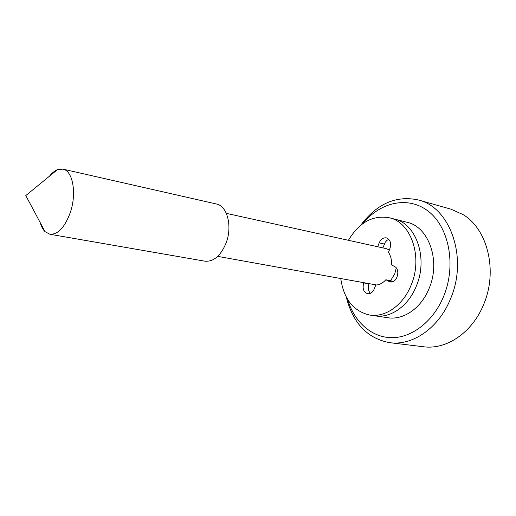 <?xml version="1.0" encoding="UTF-8"?>
<svg xmlns="http://www.w3.org/2000/svg" width="516" height="516" viewBox="0 0 516 516"><rect width="100%" height="100%" fill="white"/><g stroke="black" fill="none" stroke-linecap="round" stroke-linejoin="round"><path stroke-width="0.77" d="M392.728 281.659L391.063 280.743L385.852 279.769C382.833 283.091 379.473 284.864 375.764 285.077L374.268 288.928C372.733 292.366 370.54 293.965 367.682 293.714C363.567 292.146 362.251 288.554 363.741 282.929L363.838 282.691M377.667 246.745L379.189 242.881C380.866 239.14 383.265 237.476 386.381 237.882C390.27 239.527 391.463 243.049 389.98 248.441L388.464 252.35C390.754 255.846 391.805 260.045 391.625 264.947L394.534 266.495C400.997 269.449 396.972 283.594 390.167 281.878L385.852 279.769M348.41 240.295C359.136 222.435 372.758 214.927 389.283 217.765C410.891 222.151 423.049 256.684 411.323 284.626C403.499 305.001 385.446 317.708 369.791 315.063C353.454 311.322 343.772 299.145 340.753 278.537M370.436 293.327C368.205 290.837 367.715 287.683 368.966 283.865L369.056 283.632M377.699 246.745L382.878 247.886L385.291 242.223L386.877 240.411L388.78 239.282M369.791 315.063L387.929 317.74C403.577 320.372 421.546 307.949 429.286 287.986C440.877 260.625 428.641 226.692 407.047 222.286L394.43 219.074C416.031 223.467 428.216 257.826 416.528 285.6C408.724 305.853 390.702 318.482 375.048 315.837C390.702 318.482 408.724 305.853 416.528 285.6C428.216 257.826 416.031 223.467 394.43 219.074L389.283 217.765M347.668 299.493C354.221 321.771 371.488 337.567 391.831 337.683C412.129 337.799 433.685 321.139 443.87 295.803C456.318 265.224 449.088 227.704 428.867 211.708C408.737 195.474 380.395 201.801 362.864 223.615M390.586 280.652L394.772 273.835L396.262 267.965M389.387 249.963L386.02 248.589L226.343 213.36M49.51 176.143C52.045 172.937 54.683 170.777 57.437 169.654L62.894 169.125L216.398 203.988C227.163 205.82 232.535 225.924 226.26 242.565C220.906 255.665 213.798 261.876 204.942 261.193L49.846 234.245L45.015 231.652C42.905 229.562 41.299 226.55 40.203 222.615M360.787 225.208L362.832 222.46C378.744 202.872 397.281 195.39 418.444 200.002L451.048 209.199L463.058 214.585C487.555 229.033 498.024 270.99 483.711 304.298C472.404 332.601 446.346 349.996 423.494 346.758L389.864 342.688C368.559 338.799 354.337 324.751 347.197 300.544L346.365 297.222M418.444 200.002C450.036 207.174 468.18 257.594 450.72 298.358C439.142 327.802 412.781 345.959 389.864 342.688M62.894 169.125C72.756 170.648 76.91 193.171 70.363 212.308C64.829 227.382 57.992 234.69 49.846 234.245M388.735 281.355L391.689 281.91M363.741 282.929L368.966 283.865M379.189 242.881L384.362 244.042M362.832 222.46L362.213 224.099M347.249 298.796L347.197 300.544M376.654 285L217.726 256.375M45.021 231.658L25.8 195.564L57.437 169.654"/></g></svg>
